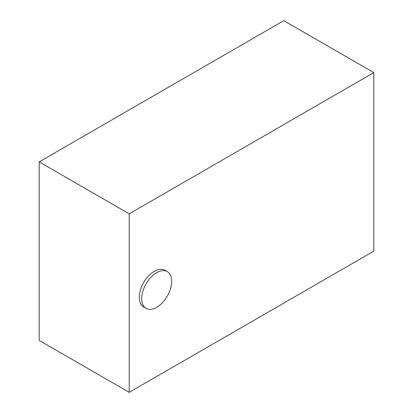 <?xml version="1.0" encoding="UTF-8"?>
<svg xmlns="http://www.w3.org/2000/svg" width="413" height="413" viewBox="0 0 413 413"><rect width="100%" height="100%" fill="white"/><g stroke="black" fill="none" stroke-linecap="round" stroke-linejoin="round"><path stroke-width="0.62" d="M156.697 272.668A21.213 12.251 120 0 0 142.836 291.361A21.213 12.251 120 0 0 146.088 308.361A21.213 12.251 120 0 0 156.697 307.313A21.213 12.251 120 0 0 170.554 288.62A21.213 12.251 120 0 0 167.301 271.62A21.213 12.251 120 0 0 156.697 272.668M167.301 271.62L164.901 270.231A21.213 12.251 120 0 0 154.297 271.284A21.213 12.251 120 0 0 140.435 289.978A21.213 12.251 120 0 0 143.688 306.978L146.088 308.361M373.806 72.616L283.798 20.65L39.194 161.87L39.194 340.384L129.202 392.35L373.806 251.13L373.806 72.616L129.202 213.836L39.194 161.87M129.202 213.836L129.202 392.35"/></g></svg>
